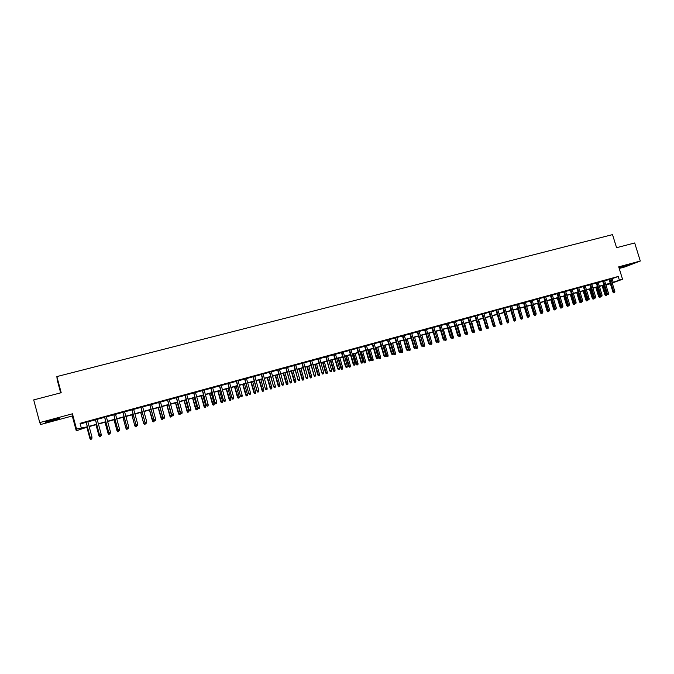 <?xml version="1.0" encoding="UTF-8"?>
<svg xmlns="http://www.w3.org/2000/svg" width="674" height="674" viewBox="0 0 674 674"><rect width="100%" height="100%" fill="white"/><g stroke="black" fill="none" stroke-linecap="round" stroke-linejoin="round"><path stroke-width="1.01" d="M52.606 420.677L59.43 418.537C60.39 417.931 58.04 418.36 52.387 419.826L45.529 421.975C44.594 422.581 46.953 422.143 52.606 420.677M619.052 267.94L630.106 264.545L618.993 267.747M87.426 427.072L76.263 430.779L76.55 429.085L87.35 426.785M60.677 392.858L57.214 379.976L56.86 376.581L61.199 392.723L33.7 399.901L39.749 422.59L40.676 424.502L72.278 415.976L76.263 430.779M619.212 268.463L625 266.904L640.3 261.032L618.707 266.845L622.549 279.263L612.228 283.013M610.383 283.687L605.96 285.144M56.86 376.581L612.523 234.619L616.575 247.695L634.689 242.969L640.3 261.032M87.822 421.654L86.095 422.126M97.09 419.127L95.363 419.599M106.307 416.608L104.571 417.088M115.465 414.114L113.721 414.586M124.564 411.629L122.82 412.1M133.612 409.16L131.86 409.632M142.602 406.7L140.849 407.18M151.54 404.265L149.78 404.745M160.429 401.839L158.66 402.319M169.258 399.429L167.489 399.909M178.037 397.028L176.268 397.517M186.765 394.652L184.988 395.132M195.435 392.276L193.657 392.765M204.062 389.926L202.284 390.414M212.639 387.584L210.852 388.072M221.156 385.258L219.37 385.747M229.632 382.95L227.837 383.439M238.057 380.65L236.262 381.139M246.431 378.358L244.628 378.855M254.755 376.092L252.952 376.581M263.029 373.826L261.226 374.323M271.26 371.585L269.457 372.073M279.449 369.352L277.637 369.841M287.579 367.128L285.768 367.625M295.675 364.92L293.856 365.418M303.713 362.722L301.893 363.219M311.708 360.539L309.888 361.037M319.661 358.366L317.842 358.871M327.572 356.209L325.744 356.706M335.433 354.069L333.605 354.566M343.251 351.929L341.423 352.435M351.028 349.806L349.191 350.312M358.762 347.7L356.925 348.197M366.445 345.602L364.609 346.099M374.095 343.513L372.25 344.018M381.695 341.44L379.85 341.937M389.26 339.376L387.407 339.873M396.775 337.32L394.93 337.826M404.257 335.281L402.403 335.787M411.696 333.251L409.843 333.756M419.093 331.229L417.231 331.734M426.448 329.224L424.586 329.729M433.761 327.227L431.899 327.733M441.04 325.239L439.178 325.744M448.277 323.259L446.415 323.773M455.472 321.296L453.61 321.81M462.634 319.341L460.763 319.855M469.753 317.403L467.882 317.909M476.838 315.466L474.968 315.98M483.881 313.545L482.011 314.05M490.891 311.632L489.021 312.138M497.859 309.728L495.988 310.242M504.792 307.833L502.922 308.347M511.692 305.954L509.814 306.468M518.55 304.075L516.672 304.589M525.375 302.213L523.496 302.727M532.165 300.36L530.286 300.874M538.922 298.523L537.035 299.037M545.637 296.686L543.758 297.2M552.326 294.858L550.439 295.372M558.973 293.047L557.086 293.561M565.587 291.244L563.7 291.758M572.167 289.441L570.28 289.963M578.713 287.655L576.826 288.177M585.226 285.877L583.339 286.399M591.705 284.108L589.809 284.63M598.15 282.347L596.263 282.869M604.57 280.603L602.674 281.117M611.006 279.053L618.235 276.475L80.054 423.306L81.259 427.796M80.231 423.98L86.162 422.362M87.89 421.89L95.422 419.835M97.157 419.363L104.63 417.316M106.366 416.844L113.788 414.822M115.524 414.341L122.879 412.336M124.631 411.856L131.927 409.868M133.671 409.388L140.917 407.408M142.669 406.936L149.847 404.973M151.599 404.493L158.727 402.547M160.488 402.066L167.556 400.137M169.317 399.657L176.327 397.744M178.096 397.256L185.055 395.36M186.824 394.871L193.724 392.993M195.502 392.504L202.343 390.634M204.121 390.153L210.911 388.3M212.698 387.811L219.429 385.975M221.224 385.486L227.905 383.658M229.691 383.169L236.321 381.358M238.116 380.869L244.696 379.074M246.49 378.586L253.02 376.8M254.814 376.311L261.293 374.542M263.096 374.053L269.516 372.292M271.327 371.804L277.696 370.06M279.508 369.571L285.827 367.844M287.646 367.347L293.915 365.637M295.734 365.139L301.96 363.438M303.78 362.941L309.956 361.256M311.776 360.759L317.901 359.082M319.729 358.585L325.803 356.925M327.631 356.428L333.664 354.777M335.5 354.28L341.482 352.645M343.319 352.148L349.258 350.522M351.087 350.025L356.984 348.416M358.821 347.91L364.668 346.31M366.513 345.813L372.309 344.229M374.154 343.723L379.917 342.148M381.762 341.651L387.474 340.084M389.319 339.586L394.989 338.036M396.843 337.531L402.462 335.997M404.316 335.492L409.902 333.967M411.755 333.453L417.299 331.945M419.152 331.44L424.645 329.94M426.507 329.426L431.967 327.935M433.82 327.429L439.237 325.955M441.099 325.441L446.474 323.975M448.336 323.469L453.669 322.012M455.531 321.506L460.831 320.057M462.693 319.543L467.95 318.111M469.812 317.606L475.027 316.182M476.897 315.668L482.07 314.252M483.94 313.747L489.08 312.34M490.95 311.835L496.047 310.444M497.926 309.93L502.981 308.549M504.86 308.035L509.873 306.662M511.751 306.156L516.731 304.791M518.609 304.277L523.555 302.929M525.442 302.415L530.345 301.076M532.224 300.562L537.094 299.231M538.981 298.717L543.817 297.394M545.696 296.88L550.498 295.574M552.385 295.06L557.145 293.754M559.032 293.241L563.759 291.952M565.646 291.438L570.339 290.157M572.226 289.643L576.885 288.371M578.772 287.849L583.398 286.593M585.285 286.071L589.876 284.824M591.764 284.302L596.322 283.063M598.209 282.541L602.733 281.311M604.629 280.797L609.111 279.567M610.947 278.859L609.052 279.373M72.278 415.976L72.438 413.794L39.749 422.59M72.438 413.794L76.55 429.085M618.235 276.475L619.364 280.14L622.549 279.263M605.926 285.026L610.299 283.434L605.816 284.655M603.921 285.178L599.405 286.416M597.509 286.939L592.96 288.186M591.064 288.708L586.481 289.972M584.585 290.486L579.969 291.758M578.073 292.28L573.422 293.552M571.535 294.075L566.842 295.364M564.955 295.878L560.229 297.183M558.342 297.697L553.581 299.003M551.694 299.526L546.9 300.84M545.013 301.362L540.186 302.685M538.299 303.207L533.429 304.538M531.55 305.061L526.647 306.409M524.76 306.923L519.822 308.279M517.944 308.793L512.965 310.166M511.086 310.68L506.064 312.062M504.186 312.576L499.131 313.966L501.987 323.469L501.869 324.565L500.858 324.876L501.869 324.565M497.26 314.48L492.163 315.879M490.293 316.392L485.154 317.808M483.283 318.322L478.11 319.737M476.24 320.251L471.033 321.683M469.163 322.197L463.914 323.638M462.044 324.152L456.753 325.609M454.891 326.115L449.558 327.581M447.696 328.095L442.321 329.569M440.459 330.083L435.042 331.574M433.188 332.08L427.729 333.579L430.635 343.344L431.933 342.99L429.052 333.217M425.875 334.093L420.374 335.601M418.52 336.107L412.977 337.632M411.123 338.137L405.546 339.679M403.692 340.185L398.064 341.726M396.219 342.24L390.549 343.791M388.704 344.304L382.992 345.872M381.147 346.377L375.384 347.961M373.548 348.466L367.743 350.059M365.906 350.564L360.059 352.173M358.214 352.679L352.325 354.297M350.488 354.802L344.549 356.428M342.721 356.934L336.73 358.576M334.902 359.082L328.87 360.742M327.042 361.239L320.967 362.907M319.139 363.412L313.014 365.097M311.194 365.594L305.019 367.288M303.199 367.793L296.981 369.504M295.161 370.001L288.885 371.719M287.073 372.225L280.755 373.96M278.943 374.458L272.574 376.202M270.763 376.699L264.343 378.468M262.54 378.965L256.069 380.743M254.267 381.231L247.746 383.026M245.943 383.523L239.371 385.326M237.577 385.823L230.946 387.643M229.152 388.131L222.471 389.968M220.684 390.457L213.953 392.31M212.167 392.799L205.376 394.661M203.599 395.149L196.757 397.037M194.98 397.525L188.08 399.412M186.31 399.901L179.36 401.814M177.591 402.302L170.581 404.223M168.812 404.712L161.752 406.649M159.991 407.138L152.863 409.093M151.111 409.573L143.933 411.544M142.18 412.025L134.935 414.013M133.191 414.493L125.895 416.498M124.151 416.979L116.796 419.001M115.052 419.481L107.638 421.52M105.902 421.991L98.421 424.047M96.694 424.527L89.153 426.591M612.127 282.676L619.364 280.14M89.078 426.313L96.618 424.241M98.345 423.769L105.826 421.713M107.562 421.233L114.976 419.203M116.72 418.723L124.075 416.701M125.819 416.22L133.115 414.215M134.859 413.735L142.104 411.755M143.857 411.266L151.035 409.295M152.787 408.815L159.915 406.86M161.676 406.38L168.736 404.434M170.505 403.953L177.515 402.024M179.284 401.544L186.235 399.631M188.004 399.143L194.904 397.247M196.682 396.759L203.523 394.88M205.309 394.391L212.091 392.529M213.877 392.041L220.609 390.187M222.395 389.698L229.076 387.862M230.87 387.373L237.501 385.553M239.295 385.056L245.867 383.253M247.67 382.765L254.191 380.97M255.994 380.473L262.464 378.695M264.267 378.198L270.687 376.437M272.498 375.94L278.868 374.188M280.679 373.691L286.998 371.955M288.817 371.458L295.086 369.74M296.905 369.242L303.123 367.532M304.943 367.027L311.118 365.333M312.938 364.836L319.072 363.151M320.891 362.654L326.974 360.978M328.802 360.48L334.826 358.821M336.663 358.324L342.645 356.681M344.481 356.175L350.413 354.541M352.249 354.035L358.147 352.418M359.983 351.912L365.83 350.312M367.667 349.806L373.472 348.214M375.317 347.708L381.071 346.124M382.916 345.619L388.628 344.052M390.473 343.546L396.144 341.988M397.997 341.474L403.616 339.932M405.47 339.426L411.056 337.893M412.909 337.379L418.444 335.863M420.298 335.349L425.799 333.841M427.653 333.335L433.112 331.835M434.974 331.322L440.383 329.839M442.245 329.325L447.62 327.85M449.482 327.337L454.815 325.871M456.677 325.357L461.968 323.908M463.838 323.394L469.087 321.953M470.958 321.439L476.173 320.007M478.043 319.493L483.216 318.077M485.086 317.564L490.217 316.148M492.087 315.634L497.185 314.236M499.063 313.722L504.118 312.332M505.989 311.818L511.01 310.444M512.889 309.922L517.868 308.557M519.747 308.043L524.692 306.687M526.571 306.164L531.474 304.817M533.361 304.303L538.231 302.963M540.11 302.449L544.946 301.118M546.825 300.604L551.627 299.29M553.514 298.767L558.274 297.461M560.161 296.948L564.879 295.642M566.775 295.128L571.459 293.839M573.347 293.325L578.006 292.044M579.893 291.522L584.518 290.258M586.405 289.736L590.997 288.472M592.884 287.958L597.434 286.703M599.329 286.189L603.845 284.942M605.741 284.428L610.231 283.19M612.11 278.75L613.23 282.372M609.026 279.28L612.961 292.053L613.694 291.8L609.776 279.078M614.073 292.735L614.713 292.558L614.073 292.735L613.694 291.8L614.84 291.48L610.922 278.766M612.961 292.053L613.669 292.87M614.713 292.558L614.84 291.48M605.631 295.642L606.651 295.33L605.631 295.642L604.932 294.824L606.676 293.931M606.027 295.498L602.842 285.473M604.932 294.824L602.118 285.675M606.777 294.268L606.651 295.33M602.64 281.024L606.583 293.822L607.308 293.578L603.382 280.822M607.695 294.513L608.336 294.336L607.695 294.513L607.308 293.578L608.462 293.249L604.536 280.51M606.583 293.822L607.291 294.648M608.336 294.336L608.462 293.249M596.229 282.777L600.172 295.608L600.896 295.364L596.962 282.575M601.284 296.299L601.924 296.122L601.284 296.299L600.896 295.364L602.051 295.035L598.124 282.254M600.172 295.608L600.879 296.434M601.924 296.122L602.051 295.035M589.784 284.538L593.735 297.403L594.443 297.158L590.517 284.335M594.839 298.093L595.487 297.916L594.839 298.093L594.443 297.158L595.605 296.83L591.679 284.015M593.735 297.403L594.443 298.237M595.487 297.916L595.605 296.83M583.305 286.298L587.256 299.205L587.964 298.961L584.029 286.105M588.36 299.905L589.009 299.719L588.36 299.905L587.964 298.961L589.135 298.633L585.201 285.784M587.256 299.205L587.964 300.04M589.009 299.719L589.135 298.633M599.329 297.394L600.349 297.082L599.329 297.394L598.63 296.585L600.441 295.928M599.717 297.259L596.532 287.208M598.63 296.585L595.808 287.402M600.475 296.021L600.349 297.082M592.994 299.163L594.013 298.852L592.994 299.163L592.294 298.346L592.994 298.102L590.188 288.952M593.381 299.029L592.994 298.102L594.072 297.807M592.294 298.346L589.472 289.146M594.131 297.866L594.013 298.852M586.624 300.941L587.652 300.629L586.624 300.941L585.933 300.124L586.624 299.879L583.81 290.705M587.012 300.806L586.624 299.879L587.602 299.61M585.933 300.124L583.103 290.898M587.745 299.778L587.652 300.629M580.23 302.727L581.249 302.415L580.23 302.727L579.53 301.901L580.221 301.666L577.407 292.465M580.609 302.592L580.221 301.666L581.089 301.421M579.53 301.901L576.708 292.651M581.333 301.708L581.249 302.415M576.792 288.076L580.752 301.017L581.451 300.773L577.508 287.882M581.847 301.716L582.505 301.539L581.847 301.716L581.451 300.773L582.622 300.444L578.688 287.562M580.752 301.017L581.46 301.851M582.505 301.539L582.622 300.444M573.801 304.522L574.821 304.21L573.801 304.522L573.102 303.696L573.785 303.46L570.962 294.235M574.181 304.387L573.785 303.46L574.551 303.241M573.102 303.696L570.271 294.42M574.888 303.637L574.821 304.21M570.246 289.862L574.206 302.837L574.905 302.601L570.954 289.677M575.301 303.544L575.958 303.359L575.301 303.544L574.905 302.601L576.085 302.272L572.133 289.348M574.206 302.837L574.922 303.679M575.958 303.359L576.085 302.272M563.666 291.665L567.634 304.673L568.317 304.429L564.365 291.471M568.73 305.381L569.387 305.196L568.73 305.381L568.317 304.429L569.505 304.1L565.553 291.143M567.634 304.673L568.342 305.507M569.387 305.196L569.505 304.1M557.053 293.468L561.021 306.51L561.703 306.274L557.752 293.274M562.116 307.218L562.773 307.041L562.116 307.218L561.703 306.274L562.9 305.937L558.94 292.954M561.021 306.51L561.737 307.352M562.773 307.041L562.9 305.937M550.405 295.279L554.382 308.363L555.056 308.128L551.096 295.094M555.469 309.08L556.134 308.886L555.469 309.08L555.056 308.128L556.252 307.791L552.292 294.765M554.382 308.363L555.09 309.206M556.134 308.886L556.252 307.791M543.724 297.108L547.701 310.217L548.366 309.989L544.407 296.922M548.779 310.941L549.453 310.756L548.779 310.941L548.366 309.989L549.571 309.652L545.611 296.594M547.701 310.217L548.417 311.068M549.453 310.756L549.571 309.652M567.34 306.325L568.359 306.013L567.34 306.325L566.64 305.499L567.314 305.263L564.492 296.012M567.71 306.19L567.314 305.263L567.98 305.078M566.64 305.499L563.809 296.198M568.418 305.491L568.359 306.013M560.844 308.136L561.863 307.824L560.844 308.136L560.145 307.31L560.81 307.074L557.988 297.798M561.215 308.01L560.81 307.074L561.366 306.914M560.145 307.31L557.305 297.984M561.922 307.302L561.863 307.824M554.314 309.956L555.334 309.644L554.314 309.956L553.615 309.13L554.272 308.894L551.45 299.593M554.677 309.829L554.272 308.894L554.727 308.768M553.615 309.13L550.776 299.778M555.393 309.122L555.334 309.644M547.751 311.792L548.771 311.481L547.751 311.792L547.052 310.958L547.701 310.722L544.87 301.396M548.114 311.666L548.046 310.63M547.052 310.958L544.213 301.581M548.83 310.95L548.771 311.481M541.155 313.629L542.174 313.317L541.155 313.629L540.455 312.795L541.096 312.567L538.265 303.216M541.508 313.503L541.332 312.5M540.455 312.795L537.608 303.393M542.233 312.795L542.174 313.317M537.01 298.936L540.995 312.087L541.643 311.86L537.675 298.759M542.064 312.812L542.739 312.626L542.064 312.812L541.643 311.86L542.856 311.523L538.888 298.422M540.995 312.087L541.702 312.938M542.739 312.626L542.856 311.523M534.524 315.483L535.544 315.171L534.524 315.483L533.825 314.64L534.372 314.126M534.878 315.356L534.583 314.379M533.825 314.64L530.977 305.212M535.628 314.632L534.954 314.825L535.628 314.632L535.544 315.171M530.253 300.781L534.246 313.966L534.895 313.739L530.918 300.604M535.316 314.691L534.895 313.739L536.108 313.402L532.14 300.267M534.246 313.966L534.954 314.825M535.99 314.505L536.108 313.402M527.86 317.344L528.879 317.033L527.86 317.344L527.161 316.502L527.784 316.249M527.161 316.502L524.313 307.049M528.938 316.494L528.879 317.033M528.214 317.218L527.793 316.274M523.471 302.634L527.456 315.862L528.096 315.626L524.119 302.457M528.526 316.586L529.208 316.401L528.526 316.586L528.096 315.626L529.326 315.289L525.349 302.121M527.456 315.862L528.172 316.713M529.208 316.401L529.326 315.289M521.162 319.206L522.182 318.903L521.162 319.206L520.463 318.364L517.607 308.886M520.463 318.364L520.985 318.179M522.24 318.355L522.182 318.903M521.508 319.088L521.229 318.473M516.646 304.496L520.64 317.757L521.272 317.53L517.295 304.319M521.701 318.49L522.384 318.297L521.701 318.49L521.272 317.53L522.502 317.184L518.525 303.982M520.64 317.757L521.347 318.617M522.384 318.297L522.502 317.184M514.431 321.085L515.442 320.782L514.431 321.085L513.731 320.243L510.875 310.739M515.5 320.217L515.442 320.782M514.768 320.967L514.565 320.512M509.788 306.367L513.782 319.67L514.414 319.442L510.429 306.19M514.843 320.403L515.534 320.209L514.843 320.403L514.414 319.442L515.644 319.097L511.667 305.853M513.782 319.67L514.498 320.529M515.534 320.209L515.644 319.097M507.657 322.981L508.676 322.669L507.657 322.981L506.966 322.13L504.101 312.601M508.794 321.565L508.676 322.669M507.994 322.854L507.792 322.399M502.888 308.254L506.89 321.582L507.514 321.363L503.52 308.077M507.952 322.324L508.643 322.13L507.952 322.324L507.514 321.363L508.752 321.018L504.767 307.74M506.89 321.582L507.606 322.45M508.643 322.13L508.752 321.018M500.858 324.876L500.032 323.587M501.186 324.758L500.976 324.295M495.954 310.141L499.965 323.512L500.571 323.293L496.578 309.973M501.018 324.261L501.709 324.068L501.018 324.261L500.571 323.293L501.827 322.947L497.833 309.627M499.965 323.512L500.681 324.379M501.709 324.068L501.827 322.947M488.987 312.045L492.997 325.449L493.604 325.23L489.602 311.877M494.042 326.199L494.741 326.005L494.042 326.199L493.604 325.23L494.859 324.885L490.866 311.531M492.997 325.449L493.713 326.326M494.741 326.005L494.859 324.885M481.986 313.958L485.996 327.404L486.594 327.185L482.592 313.789M487.041 328.154L487.74 327.96L487.041 328.154L486.594 327.185L487.858 326.831L483.856 313.444M485.996 327.404L486.712 328.28M487.74 327.96L487.858 326.831M474.943 315.879L478.961 329.367L479.543 329.148L475.541 315.718M479.998 330.117L480.705 329.923L479.998 330.117L479.543 329.148L480.815 328.794L476.813 315.365M478.961 329.367L479.669 330.243M480.705 329.923L480.815 328.794M467.857 317.808L471.884 331.33L472.457 331.119L468.447 317.648M472.912 332.097L473.62 331.894L472.912 332.097L472.457 331.119L473.738 330.766L469.727 317.302M471.884 331.33L472.592 332.215M473.62 331.894L473.738 330.766M460.738 319.754L464.765 333.318L465.33 333.108L461.319 319.594M465.793 334.085L466.509 333.883L465.793 334.085L465.33 333.108L466.619 332.745L462.608 319.249M464.765 333.318L465.481 334.194M466.509 333.883L466.619 332.745M453.577 321.709L457.612 335.307L458.168 335.096L454.15 321.549M458.632 336.073L459.356 335.879L458.632 336.073L458.168 335.096L459.466 334.742L455.447 321.203M457.612 335.307L458.328 336.191M459.584 336.368L460.291 336.174L459.584 336.368L459.466 334.742M446.382 323.672L450.417 337.312L450.973 337.101L446.946 323.52M451.437 338.087L452.161 337.885L451.437 338.087L450.973 337.101L452.271 336.739L448.244 323.166M450.417 337.312L451.133 338.196M452.161 337.885L452.271 336.739M439.145 325.643L443.189 339.325L443.728 339.123L439.701 325.5M444.2 340.1L444.924 339.898L444.2 340.1L443.728 339.123L445.034 338.752L441.007 325.138M443.189 339.325L443.905 340.21M444.924 339.898L445.034 338.752M431.874 327.631L435.918 341.347L436.449 341.145L432.422 327.48M436.929 342.131L437.653 341.929L436.929 342.131L436.449 341.145L437.763 340.783L433.736 327.126M435.918 341.347L436.634 342.24M437.653 341.929L437.763 340.783M424.561 329.628L428.613 343.386L429.127 343.184L425.092 329.485M429.608 344.17L430.341 343.967L429.608 344.17L429.127 343.184L430.45 342.813L426.415 329.123M428.613 343.386L429.321 344.279M430.341 343.967L430.45 342.813M417.206 331.633L421.258 345.433L421.772 345.231L417.728 331.49M422.253 346.225L422.994 346.015L422.253 346.225L421.772 345.231L423.103 344.861L419.06 331.128M421.258 345.433L421.966 346.326M422.994 346.015L423.103 344.861M409.809 333.655L413.87 347.489L414.375 347.295L410.331 333.512M414.855 348.281L415.597 348.079L414.855 348.281L414.375 347.295L415.706 346.925L411.662 333.15M413.87 347.489L414.577 348.391M415.597 348.079L415.706 346.925M402.378 335.686L406.439 349.553L406.928 349.368L402.884 335.542M407.425 350.354L408.166 350.151L407.425 350.354L406.928 349.368L408.276 348.989L404.223 335.18M406.439 349.553L407.147 350.463M408.166 350.151L408.276 348.989M394.897 337.725L398.966 351.634L399.446 351.449L395.394 337.59M399.943 352.443L400.693 352.232L399.943 352.443L399.446 351.449L400.803 351.07L396.75 337.219M398.966 351.634L399.674 352.544M400.693 352.232L400.803 351.07M387.382 339.772L391.451 353.732L391.931 353.547L387.87 339.645M392.428 354.541L393.178 354.33L392.428 354.541L391.931 353.547L393.287 353.168L389.227 339.275M391.451 353.732L392.158 354.642M393.178 354.33L393.287 353.168M379.824 341.836L383.894 355.83L384.365 355.653L380.305 341.71M384.862 356.647L385.621 356.436L384.862 356.647L384.365 355.653L385.73 355.274L381.669 341.339M383.894 355.83L384.61 356.748M385.621 356.436L385.73 355.274M372.225 343.917L376.303 357.953L376.758 357.768L372.688 343.782M377.263 358.77L378.021 358.551L377.263 358.77L376.758 357.768L378.131 357.389L374.062 343.411M376.303 357.953L377.01 358.871M378.021 358.551L378.131 357.389M494.8 325.466L492.29 315.845M494.017 326.789L495.036 326.477L494.017 326.789L493.275 325.795M495.146 325.373L495.036 326.477M494.345 326.663L494.135 326.208M487.799 327.421L488.271 327.286L485.415 317.732M487.471 328.583L488.153 328.398L487.251 328.128M488.271 327.286L488.153 328.398M487.142 328.701L486.78 328.255M480.756 329.384L481.354 329.215L478.498 319.636M480.554 330.513L481.244 330.319L480.335 330.049M481.354 329.215L481.244 330.319M480.233 330.631L479.871 330.184M473.679 331.355L474.403 331.153L471.547 321.54M473.603 332.459L474.294 332.265L473.384 331.987M474.403 331.153L474.294 332.265M473.283 332.568L472.921 332.122M466.56 333.335L467.419 333.099L464.555 323.461M466.61 334.405L467.309 334.211L466.383 333.925M467.419 333.099L467.309 334.211M466.298 334.523L465.936 334.068M459.407 335.332L460.401 335.054L457.528 325.39M460.401 335.054L460.291 336.174M459.28 336.478L458.918 336.023M452.212 337.337L453.341 337.025L450.468 327.337M452.524 338.34L453.231 338.137L452.524 338.34L452.187 337.623M453.341 337.025L453.231 338.137M452.22 338.449L451.858 337.994M444.983 339.351L446.239 338.997L443.366 329.283M445.421 340.319L446.137 340.117L445.421 340.319L444.975 339.393M446.239 338.997L446.137 340.117M445.126 340.429L444.756 339.966M437.704 341.389L439.103 340.985L436.23 331.246M438.285 342.308L439.001 342.114L438.285 342.308L437.738 341.069M439.103 340.985L439.001 342.114M437.99 342.417L437.611 341.945M430.391 343.437L430.821 344.422L431.823 344.111L431.107 344.313M431.933 342.99L431.823 344.111M430.821 344.422L430.357 343.833M423.036 345.501L424.721 344.995L421.84 335.197M423.887 346.326L424.612 346.124L423.887 346.326L423.415 345.358L420.534 335.559M424.721 344.995L424.612 346.124M423.609 346.436L423.019 345.695M416.363 348.458L417.366 348.146L416.363 348.458L415.664 347.573L417.467 347.017L414.586 337.194M416.633 348.348L413.272 337.548M417.467 347.017L417.366 348.146M409.076 350.488L410.078 350.185L409.076 350.488L408.377 349.604L410.18 349.048L407.29 339.199M409.345 350.387L405.975 339.561M410.18 349.048L410.078 350.185M401.746 352.536L402.749 352.232L401.746 352.536L401.047 351.643L402.85 351.087L399.96 341.213M402.007 352.435L398.637 341.575M401.047 351.643L398.14 341.71M402.85 351.087L402.749 352.232M394.374 354.591L395.377 354.288L394.374 354.591L393.683 353.698L395.478 353.142L392.588 343.234M394.635 354.49L391.257 343.597M393.683 353.698L390.768 343.732M395.478 353.142L395.377 354.288M386.969 356.656L387.971 356.352L386.969 356.656L386.269 355.762L388.072 355.206L385.174 345.273M387.221 356.563L383.835 345.636M386.269 355.762L383.363 345.77M388.072 355.206L387.971 356.352M379.521 358.737L380.515 358.433L379.521 358.737L378.822 357.835L380.616 357.287L377.718 347.321M379.774 358.644L376.378 347.691M378.822 357.835L375.907 347.818M380.616 357.287L380.515 358.433M372.031 360.826L373.025 360.523L372.031 360.826L371.34 359.924L373.126 359.368L370.228 349.376M372.275 360.733L368.872 349.747M371.34 359.924L368.417 349.873M373.126 359.368L373.025 360.523M364.575 345.998L368.661 360.076L369.108 359.899L365.038 345.872M369.622 360.902L370.388 360.683L369.622 360.902L369.108 359.899L370.489 359.512L366.42 345.501M368.661 360.076L369.369 360.994M370.388 360.683L370.489 359.512M356.891 348.096L360.978 362.216L361.416 362.039L357.338 347.978M361.93 363.042L362.705 362.831L361.93 363.042L361.416 362.039L362.806 361.652L358.728 347.599M360.978 362.216L361.685 363.143M362.705 362.831L362.806 361.652M349.166 350.21L353.252 364.364L353.682 364.196L349.604 350.084M354.195 365.198L354.971 364.979L354.195 365.198L353.682 364.196L355.072 363.808L351.002 349.705M353.252 364.364L353.96 365.291M354.971 364.979L355.072 363.808M341.389 352.325L345.484 366.53L345.897 366.361L341.819 352.207M346.428 367.364L347.203 367.153L346.428 367.364L345.897 366.361L347.304 365.965L343.226 351.828M345.484 366.53L346.192 367.465M347.203 367.153L347.304 365.965M333.571 354.465L337.674 368.703L338.078 368.535L333.992 354.347M338.609 369.546L339.393 369.327L338.609 369.546L338.078 368.535L339.485 368.147L335.408 353.96M337.674 368.703L338.382 369.638M339.393 369.327L339.485 368.147M325.711 356.605L329.822 370.894L326.123 356.495M330.74 371.736L331.532 371.517L330.74 371.736L330.209 370.725L331.633 370.329L327.539 356.108M329.822 370.894L330.53 371.829M331.532 371.517L331.633 370.329M317.808 358.762L321.919 373.093L318.204 358.652M322.838 373.944L323.63 373.725L322.838 373.944L322.298 372.933L323.731 372.537L319.636 358.265M321.919 373.093L322.627 374.036M323.63 373.725L323.731 372.537M309.863 360.935L313.974 375.308L310.242 360.826M314.884 376.159L315.685 375.94L314.884 376.159L314.345 375.148L315.777 374.744L311.683 360.438M313.974 375.308L314.682 376.252M315.685 375.94L315.777 374.744M301.868 363.118L305.979 377.533L302.238 363.016M306.889 378.392L307.689 378.165L306.889 378.392L306.341 377.373L307.782 376.968L303.688 362.62M305.979 377.533L306.687 378.476M307.689 378.165L307.782 376.968M293.822 365.308L297.942 379.765L294.193 365.215M298.843 380.633L299.652 380.414L298.843 380.633L298.296 379.614L299.745 379.209L295.642 364.811M297.942 379.765L298.649 380.717M299.652 380.414L299.745 379.209M364.499 362.932L365.502 362.62L364.499 362.932L363.808 362.022L365.594 361.475L362.688 351.449M364.744 362.831L361.331 351.82M363.808 362.022L360.885 351.946M365.594 361.475L365.502 362.62M356.934 365.038L357.928 364.735L356.934 365.038L356.234 364.128L358.02 363.581L355.114 353.53M357.169 364.946L353.749 353.901M356.234 364.128L353.311 354.027M358.02 363.581L357.928 364.735M349.317 367.17L350.312 366.858L349.317 367.17L348.627 366.252L350.413 365.704L347.498 355.619M349.545 367.077L346.124 355.998M348.627 366.252L345.695 356.116M350.413 365.704L350.312 366.858M341.667 369.301L342.653 368.998L341.667 369.301L340.968 368.383L342.754 367.836L339.839 357.726M341.887 369.209L338.458 358.105M340.968 368.383L338.036 358.223M342.754 367.836L342.653 368.998M333.967 371.45L334.953 371.147L333.967 371.45L333.268 370.531L335.054 369.984L332.139 359.84M334.186 371.366L330.74 360.228M333.268 370.531L330.336 360.337M335.054 369.984L334.953 371.147M326.224 373.615L327.21 373.303L326.224 373.615L325.534 372.688L327.311 372.141L324.388 361.972M326.435 373.522L322.989 362.351M325.534 372.688L322.593 362.46M327.311 372.141L327.21 373.303M318.44 375.78L319.425 375.477L318.44 375.78L317.749 374.854L319.527 374.306L316.603 364.112M318.65 375.696L315.196 364.499M317.749 374.854L314.809 364.6M319.527 374.306L319.425 375.477M310.613 377.971L311.599 377.667L310.613 377.971L309.922 377.036L311.691 376.488L308.768 366.26M310.815 377.887L307.352 366.648M309.922 377.036L306.982 366.749M311.691 376.488L311.599 377.667M302.744 380.161L303.73 379.858L302.744 380.161L302.053 379.235L303.822 378.687L300.89 368.425M302.938 380.085L299.475 368.813M302.053 379.235L299.104 368.914M303.822 378.687L303.73 379.858M294.833 382.377L295.81 382.074L294.833 382.377L294.134 381.433L295.903 380.894L292.971 370.599M295.018 382.293L291.539 370.995M294.134 381.433L291.193 371.088M295.903 380.894L295.81 382.074M285.742 367.515L289.862 382.015L286.088 367.423M290.755 382.891L291.564 382.663L290.755 382.891L290.199 381.872L291.657 381.459L287.554 367.027M289.862 382.015L290.57 382.975M291.564 382.663L291.657 381.459M286.871 384.593L287.849 384.29L286.871 384.593L286.18 383.658L287.941 383.11L285.009 372.789M287.048 384.517L283.569 373.185M286.18 383.658L283.232 373.278M287.941 383.11L287.849 384.29M277.604 369.74L281.732 384.281L277.949 369.647M282.617 385.157L283.434 384.93L282.617 385.157L282.061 384.138L283.527 383.725L279.415 369.242M281.732 384.281L282.44 385.242M283.434 384.93L283.527 383.725M269.423 371.972L273.56 386.556L269.752 371.88M274.436 387.44L275.253 387.213L274.436 387.44L273.871 386.413L275.346 386L271.234 371.475M273.56 386.556L274.259 387.516M275.253 387.213L275.346 386M261.2 374.213L265.329 388.847L261.52 374.129M266.205 389.732L267.03 389.505L266.205 389.732L265.632 388.704L267.123 388.291L263.003 373.725M265.329 388.847L266.036 389.816M267.03 389.505L267.123 388.291M252.927 376.471L257.064 391.156L253.23 376.387M257.931 392.041L258.757 391.813L257.931 392.041L257.35 391.013L258.85 390.6L254.721 375.982M257.064 391.156L257.763 392.116M258.757 391.813L258.85 390.6M244.603 378.746L248.74 393.464L244.898 378.662M249.599 394.366L250.433 394.13L249.599 394.366L249.018 393.338L250.526 392.917L246.398 378.257M248.74 393.464L249.447 394.442M250.433 394.13L250.526 392.917M236.229 381.029L240.374 395.798L236.515 380.953M241.225 396.7L242.067 396.464L241.225 396.7L240.643 395.663L242.151 395.242L238.023 380.54M240.374 395.798L241.081 396.775M242.067 396.464L242.151 395.242M227.812 383.329L231.957 398.14L228.082 383.253M232.8 399.05L233.651 398.814L232.8 399.05L232.21 398.014L233.735 397.593L229.598 382.84M231.957 398.14L232.665 399.118M233.651 398.814L233.735 397.593M219.336 385.638L223.49 400.499L219.598 385.57M224.332 401.418L225.183 401.173L224.332 401.418L223.734 400.373L225.268 399.952L221.131 385.149M223.49 400.499L224.198 401.485M225.183 401.173L225.268 399.952M210.819 387.963L214.972 402.867L211.063 387.895M215.806 403.793L216.657 403.549L215.806 403.793L215.208 402.749L216.742 402.319L212.605 387.474M214.972 402.867L215.68 403.861M216.657 403.549L216.742 402.319M202.251 390.305L206.412 405.259L202.486 390.238M207.23 406.178L208.089 405.942L207.23 406.178L206.632 405.141L208.173 404.703L204.028 389.816M206.412 405.259L207.112 406.245M208.089 405.942L208.173 404.703M278.868 386.825L279.845 386.522L278.868 386.825L278.168 385.89L279.937 385.343L276.997 374.988M279.044 386.75L275.548 375.384M278.168 385.89L275.219 375.477M279.937 385.343L279.845 386.522M270.813 389.075L271.791 388.772L270.813 389.075L270.122 388.131L271.883 387.584L268.943 377.204M270.982 388.999L267.485 377.6M270.122 388.131L267.165 377.693M271.883 387.584L271.791 388.772M262.717 391.333L263.694 391.03L262.717 391.333L262.026 390.389L263.778 389.842L260.838 379.428M262.885 391.257L259.38 379.833M262.026 390.389L259.069 379.917M263.778 389.842L263.694 391.03M254.578 393.608L255.547 393.304L254.578 393.608L253.887 392.656L255.64 392.108L252.691 381.669M254.73 393.532L251.225 382.074M253.887 392.656L250.93 382.15M255.64 392.108L255.547 393.304M246.389 395.891L247.358 395.587L246.389 395.891L245.698 394.939L247.442 394.391L244.502 383.919M246.541 395.823L243.019 384.323M245.698 394.939L242.733 384.399M247.442 394.391L247.358 395.587M238.149 398.191L239.118 397.887L238.149 398.191L237.459 397.23L239.211 396.691L236.262 386.185M238.293 398.123L234.771 386.59M237.459 397.23L234.501 386.665M239.211 396.691L239.118 397.887M229.868 400.499L230.837 400.204L229.868 400.499L229.177 399.539L230.921 399L227.972 388.46M230.002 400.432L226.472 388.873M229.177 399.539L226.211 388.94M230.921 399L230.837 400.204M221.535 402.825L222.504 402.53L221.535 402.825L220.853 401.864L222.589 401.316L219.631 390.752M221.67 402.757L218.132 391.164M220.853 401.864L217.879 391.232M222.589 401.316L222.504 402.53M213.161 405.167L214.121 404.863L213.161 405.167L212.47 404.198L214.206 403.659L211.248 393.052M213.287 405.099L209.732 393.464M212.47 404.198L209.496 393.532M214.206 403.659L214.121 404.863M204.736 407.517L205.696 407.222L204.736 407.517L204.045 406.54L205.772 406.009L202.815 395.368M204.845 407.458L201.29 395.79M204.045 406.54L201.071 395.849M205.772 406.009L205.696 407.222M193.632 392.656L197.794 407.652L193.851 392.597M198.611 408.587L199.47 408.343L198.611 408.587L197.996 407.543L199.555 407.104L195.409 392.175M197.794 407.652L198.493 408.646M199.47 408.343L199.555 407.104M196.252 409.885L197.212 409.581L196.252 409.885L195.57 408.907L197.297 408.368L194.331 397.702M196.361 409.826L192.806 398.123M195.57 408.907L192.587 398.174M197.297 408.368L197.212 409.581M184.962 395.023L189.124 410.07L185.165 394.964M189.933 411.005L190.801 410.761L189.933 411.005L189.318 409.961L190.885 409.522L186.732 394.543M189.124 410.07L189.824 411.064M190.801 410.761L190.885 409.522M187.726 412.261L188.686 411.966L187.726 412.261L187.043 411.283L188.771 410.744L185.805 400.044M187.835 412.202L184.263 400.466M187.043 411.283L184.061 400.524M188.771 410.744L188.686 411.966M176.234 397.407L180.405 412.496L176.428 397.348M181.205 413.44L182.081 413.196L181.205 413.44L180.581 412.387L182.157 411.949L178.003 396.919M180.405 412.496L181.104 413.499M182.081 413.196L182.157 411.949M179.149 414.653L180.11 414.358L179.149 414.653L178.467 413.668L180.185 413.137L177.22 402.403M179.25 414.594L175.67 402.825M178.467 413.668L175.484 402.875M180.185 413.137L180.11 414.358M167.464 399.8L171.634 414.94L167.641 399.749M172.426 415.883L173.302 415.639L172.426 415.883L171.803 414.839L173.387 414.392L169.225 399.32M171.634 414.94L172.333 415.942M173.302 415.639L173.387 414.392M170.53 417.063L171.482 416.768L170.53 417.063L169.84 416.077L171.558 415.538L168.593 404.771M170.615 417.004L167.034 405.2M169.84 416.077L166.857 405.251M171.558 415.538L171.482 416.768M158.634 402.209L162.813 417.4L158.803 402.167M163.597 418.352L164.481 418.099L163.597 418.352L162.965 417.299L164.557 416.852L160.395 401.729M162.813 417.4L163.512 418.402M164.481 418.099L164.557 416.852M161.853 419.481L162.805 419.186L161.853 419.481L161.162 418.495L162.881 417.956L159.907 407.155M161.928 419.43L158.339 407.585M161.162 418.495L158.179 407.635M162.881 417.956L162.805 419.186M149.754 404.636L153.933 419.868L149.906 404.594M154.708 420.829L155.601 420.576L154.708 420.829L154.068 419.776L155.677 419.329L151.507 404.156M153.933 419.868L154.632 420.879M155.601 420.576L155.677 419.329M153.124 421.924L154.068 421.621L153.124 421.924L152.434 420.921L154.051 420.037M153.192 421.865L149.594 409.986M152.434 420.921L149.451 410.028M154.144 420.391L154.068 421.621M140.815 407.071L145.003 422.354L140.959 407.037M145.769 423.323L146.662 423.07L145.769 423.323L145.129 422.261L146.738 421.814L142.576 406.591M145.003 422.354L145.702 423.373M146.662 423.07L146.738 421.814M131.834 409.522L136.022 424.856L131.952 409.489M136.78 425.825L137.681 425.58L136.78 425.825L136.131 424.772L137.749 424.317L133.578 409.042M136.022 424.856L136.712 425.875M137.681 425.58L137.749 424.317M122.786 411.991L126.982 427.375L122.895 411.966M127.731 428.352L128.633 428.1L127.731 428.352L127.074 427.291L128.709 426.836L124.53 411.519M126.982 427.375L127.672 428.394M128.633 428.1L128.709 426.836M113.695 414.476L117.883 429.902L113.788 414.451M118.624 430.888L119.542 430.635L118.624 430.888L117.967 429.827L119.61 429.363L115.431 413.996M117.883 429.902L118.582 430.93M119.542 430.635L119.61 429.363M104.537 416.97L108.733 432.455L104.622 416.953M109.466 433.441L110.384 433.188L109.466 433.441L108.8 432.379L110.46 431.916L106.273 416.498M108.733 432.455L109.432 433.483M110.384 433.188L110.46 431.916M95.329 419.489L99.533 435.016L95.396 419.464M100.258 436.011L101.176 435.758L100.258 436.011L99.584 434.941L101.243 434.477L97.064 419.017M99.533 435.016L100.224 436.053M101.176 435.758L101.243 434.477M86.07 422.017L90.265 437.594L86.12 422M90.982 438.597L91.908 438.336L90.982 438.597L90.308 437.527L91.976 437.064L87.788 421.545M90.265 437.594L90.965 438.639M91.908 438.336L91.976 437.064M144.337 424.367L145.289 424.072L144.337 424.367L143.655 423.373L140.799 412.404M144.405 424.325L143.773 423.28L145.34 422.842M143.655 423.373L140.664 412.446M145.357 422.876L145.289 424.072M135.508 426.836L136.451 426.541L135.508 426.836L134.825 425.833L131.952 414.839M135.567 426.785L134.935 425.749L136.359 425.353M134.825 425.833L131.834 414.872M136.51 425.58L136.451 426.541M126.628 429.313L127.571 429.018L126.628 429.313L125.945 428.31L123.056 417.282M126.678 429.271L126.03 428.226L127.319 427.872M125.945 428.31L122.946 417.307M127.605 428.302L127.571 429.018M117.689 431.807L118.624 431.512L117.689 431.807L117.006 430.796L114.1 419.742M117.731 431.764L117.082 430.72L118.22 430.4M117.006 430.796L114.007 419.767M118.658 430.913L118.624 431.512M108.691 434.317L109.635 434.022L108.691 434.317L108.017 433.306L105.093 422.219M108.733 434.275L108.076 433.23L109.07 432.952M108.017 433.306L105.018 422.236M109.668 433.416L109.635 434.022M99.651 436.845L100.586 436.55L99.651 436.845L98.968 435.825L96.028 424.704M99.676 436.803L99.019 435.758L99.862 435.514M98.968 435.825L95.969 424.721M100.62 435.943L100.586 436.55M90.602 438.1L89.903 438.294L90.569 439.347L91.462 439.128L90.552 439.381L89.869 438.361L86.912 427.206M89.869 438.361L86.862 427.223M91.512 438.479L91.479 439.094"/></g></svg>
